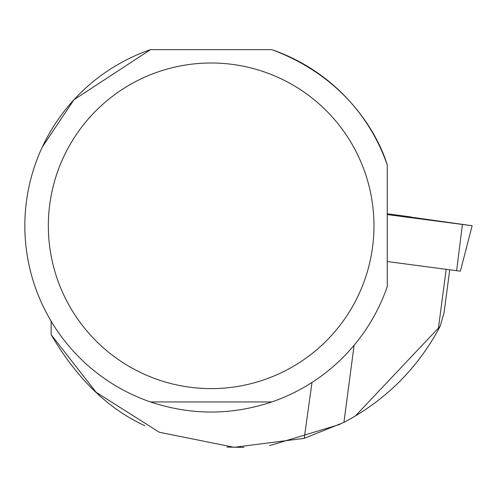 <?xml version="1.0" encoding="UTF-8"?>
<svg xmlns="http://www.w3.org/2000/svg" width="497" height="497" viewBox="0 0 497 497"><rect width="100%" height="100%" fill="white"/><g stroke="black" fill="none" stroke-linecap="round" stroke-linejoin="round"><path stroke-width="0.75" d="M459.837 271.107L387.256 261.54M387.256 214.567L472.15 225.737L387.256 213.791L411.025 216.965L387.256 214.567M387.256 214.412L412.467 217.506L387.256 213.94M446.169 269.337L438.186 329.94L440.149 326.249L444.101 312.495L449.729 269.809M144.795 425.705C107.843 408.652 76.625 378.298 51.148 334.643L96.126 392.301L159.369 432.272L234.056 447.3L304.214 438.348L343.93 422.388C384.585 400.862 416.001 370.041 438.186 329.94M226.943 447.076L243.971 447.356M269.709 445.592L340.047 424.345M355.218 416.113L440.149 326.249M271.803 401.949C231.366 415.405 190.935 415.405 150.498 401.949L271.803 401.949A186.3 186.3 0 0 0 387.256 286.595L387.256 165.004C380.242 141.241 351.385 79.135 271.803 49.644A186.3 186.3 0 0 1 387.256 165.004M51.148 321.236L51.148 334.643M311.992 382.454A7193.075 49.321 -82.5 0 0 304.214 438.348M42.338 146.988L73.947 99.773L150.498 49.644A186.3 186.3 0 0 0 150.498 401.949M48.339 225.8A162.817 162.817 0 0 1 365.053 172.664A162.817 162.817 0 0 1 238.088 386.368A162.817 162.817 0 0 1 48.339 225.8M271.803 49.644L150.498 49.644M456.625 270.722L462.421 224.514M343.93 422.388L354.106 345.266M460.377 271.188L472.15 225.737"/></g></svg>
